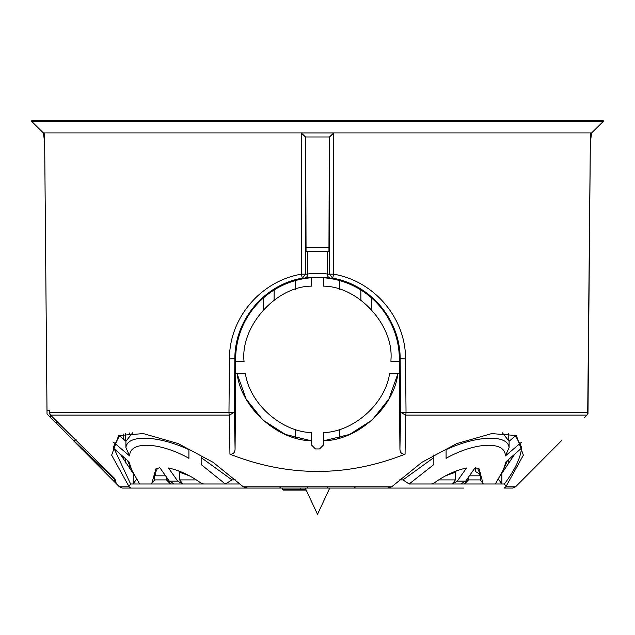 <?xml version="1.0" encoding="UTF-8"?>
<svg xmlns="http://www.w3.org/2000/svg" width="635" height="635" viewBox="0 0 635 635"><rect width="100%" height="100%" fill="white"/><g stroke="black" fill="none" stroke-linecap="round" stroke-linejoin="round"><path stroke-width="0.95" d="M561.578 440.611L515.517 486.87L505.793 486.87L523.359 455.176L516.358 435.546L491.68 433.594L456.835 443.571L421.823 462.351L391.604 486.87L243.395 486.87L213.177 462.351L178.165 443.571L143.32 433.594L118.642 435.546L111.641 455.176L129.207 486.87L130.985 488.069L387.541 488.069L300.188 488.069L300.188 489.291L301.006 490.109L306.205 490.109L283.21 490.109L282.392 489.291L283.21 490.109M243.395 486.87L247.459 488.069M280.757 488.069L279.567 486.87L280.757 488.069L282.392 488.069L282.392 489.291L300.188 489.291L301.006 490.109L306.205 490.109L317.5 514.326L329.748 488.069L317.5 514.326L305.252 488.069M129 486.323L130.612 483.981L133.136 483.981L133.429 473.535M133.136 483.981L141.795 483.981L133.136 483.981L136.565 479.139M129.207 486.87L119.483 486.87L73.422 440.611M56.015 422.751L73.946 440.896L114.125 478.782M129.675 455.993L125.92 447.611C127.127 434.253 157.972 435.308 188.912 449.651L188.912 458.327C160.139 442.039 129.334 440.65 129.675 455.993L113.625 442.325M235.617 479.901L232.029 479.901L201.16 457.589L201.16 464.55L225.282 483.981L203.541 483.981L200.62 482.83C189.928 475.186 179.213 470.249 168.481 468.011L177.729 481.1L169.323 481.1L159.845 467.709L155.9 468.852L151.638 483.981L139.636 483.981L131.778 470.106L128.945 461.724L113.625 448.31L113.419 446.151M201.16 464.55L201.16 457.589M203.541 483.981L172.982 483.981L173.696 483.656L169.323 481.1M157.48 468.225L154.218 475.52L154.765 479.893L152.146 482.806M127.468 460.446L131.778 470.106M469.416 475.821L479.203 475.821L480.306 472.17M514.723 454.168L501.864 473.353L501.864 483.981L504.388 483.981L506 486.323M133.136 473.353L120.277 454.168M154.694 472.17L155.797 475.821L165.584 475.821M178.689 470.9L179.626 472.234L189.381 475.821M445.619 475.821L455.374 472.234L456.311 470.9M502.396 432.84L509.087 441.269L515.866 435.507M119.134 435.507L125.913 441.269L132.604 432.84M418.64 483.981L409.146 483.981L433.84 464.55L433.84 454.898L433.84 464.55M584.216 417.909L586.946 415.123L584.216 417.909M556.458 445.794L557.752 444.484M558.824 443.389L559.356 442.849M603.25 120.674L31.75 120.674L31.758 121.491L603.242 121.491L603.25 120.674L603.242 121.491L591.614 132.921L43.386 132.921L31.758 121.491M590.399 134.866L590.899 132.953L590.415 132.953L587.986 412.266L406.027 412.266L405.559 358.934C405.741 318.119 374.325 281.083 333.661 274.177L332.669 278.154C370.856 284.742 400.328 320.04 400.153 358.934L400.614 412.274L406.027 412.266A4.08 1.333 90 0 1 405.638 415.123L400.614 412.274L399.931 448.897C400.002 452.541 401.717 454.303 405.059 454.184L405.638 415.123L586.946 415.123L587.986 412.266M119.483 486.87L122.372 488.069L130.985 488.069L122.372 488.069L119.483 486.87L116.356 483.743L114.832 478.655L50.681 415.266M305.546 137.001L301.236 132.953L301.339 274.177L305.649 274.137L305.546 137.001L329.454 137.001L329.351 274.137L327.263 274.201C326.882 273.24 308.134 273.233 307.737 274.201L305.649 274.137L302.331 278.154L301.339 274.177C260.675 281.083 229.259 318.119 229.441 358.934L228.973 412.266L49.308 412.274L49.332 410.504L46.998 410.504L44.585 132.953L44.101 132.921M237.133 373.769L246.118 399.01L262.787 419.981L285.353 434.435L311.38 440.801C277.162 440.158 241.252 407.733 237.133 373.761L235.728 373.761L235.069 448.897L234.386 412.274L229.362 415.123A4.08 1.333 -90 0 1 228.973 412.266L234.386 412.274L234.847 358.934C234.672 320.04 264.144 284.742 302.331 278.154L304.324 278.233A4.08 4.064 -87.6 0 0 307.737 274.201L307.737 251.301M49.347 412.266A4.08 4.04 90 0 0 50.53 415.123L229.362 415.123L229.941 454.184C288.417 477.179 346.789 477.179 405.059 454.184M235.069 448.897C234.982 452.564 233.267 454.327 229.941 454.184M514.969 434.943L521.605 447.096C520.978 457.168 515.239 469.471 504.388 483.981M468.543 477.052L468.543 479.901L480.227 479.901L480.782 475.528L477.512 468.225M521.581 446.238L521.375 448.31L506.055 461.724L503.222 470.106L495.363 483.981L464.455 483.981L468.543 479.901L466.527 479.901M73.827 441.015L75.644 442.849M76.176 443.389L77.248 444.484M78.605 445.865L79.335 446.611M80.685 448L81.423 448.77M81.867 449.231L82.272 449.651M130.612 483.981L113.395 447.096L120.023 434.951M475.155 467.709L465.677 481.1L461.304 483.656L462.018 483.981L409.718 483.981M503.222 470.106L507.532 460.446M483.362 483.981L480.243 479.909M455.374 472.234L455.374 479.901L452.453 483.918L457.271 481.1L466.519 468.011C455.787 470.249 445.072 475.186 434.38 482.83L431.459 483.981M446.087 458.327C474.853 442.039 505.674 440.65 505.325 455.993L509.079 447.611C507.873 434.261 477.028 435.308 446.087 449.651L446.087 458.327L446.087 449.651M509.087 441.269L509.087 447.611M455.374 479.901L438.698 479.901M390.977 359.386C393.676 324.898 358.211 286.353 323.62 286.163L323.62 277.765A81.859 81.852 -0 0 1 399.351 358.672L399.375 361.521L390.946 361.521L390.977 359.386M58.587 422.751L55.61 422.751L50.784 417.909L50.76 415.369M591.566 132.921L590.336 142.946L588.002 410.504M305.697 137.001L306.054 251.301L328.946 251.301L329.303 137.001M505.325 455.993L521.375 442.325M125.913 447.611L125.913 441.269M239.927 483.981L216.36 483.981M172.982 483.981L170.545 483.981L166.457 479.901L154.765 479.901M151.638 483.981L170.545 483.981M225.282 483.981L232.029 479.901M196.302 479.901L179.626 479.901L179.626 472.234M179.626 479.901L182.896 483.981M177.729 481.1L182.547 483.918M371.467 297.847L371.372 309.412M360.91 300.101L360.823 289.933L360.91 300.101M274.177 289.933L274.09 300.101L274.177 289.933M263.628 309.412L263.533 297.847L263.628 309.412M391.604 486.87L387.541 488.069L463.645 488.069M587.7 413.941L590.407 133.413M479.798 474.075L475.464 471.527L475.163 470.757M304.324 278.233C304.498 277.336 330.51 277.336 330.676 278.233L332.669 278.154L329.351 274.137L333.661 274.177L333.764 132.953L301.236 132.953M43.434 132.921L44.664 142.946L45.021 183.61M505.793 486.87L504.015 488.069L512.628 488.069L515.517 486.87M114.181 477.972L114.832 478.655M130.985 488.069L171.355 488.069M114.475 478.338L50.594 415.211L49.308 412.274L49.284 410.504L46.998 410.504L47.03 413.949L50.784 417.909M44.593 133.437L44.585 132.953M47.022 413.949L44.585 133.136M319.54 448.937L315.46 448.937L319.54 448.937L323.62 444.857L323.62 432.61C353.774 431.689 385.231 403.622 389.557 373.761L399.486 373.761L399.375 361.521M235.625 361.521L235.648 358.672A81.859 81.852 -0 0 1 311.38 277.765L311.38 286.163C276.122 286.21 240.141 326.485 244.054 361.521L235.625 361.521L235.514 373.761L245.443 373.761C249.769 403.622 281.226 431.689 311.38 432.61L311.38 444.857L315.46 448.937M498.435 479.139L501.864 483.981L493.204 483.981M323.62 277.765A81.859 81.852 180 0 0 311.38 277.765M397.867 373.761C393.748 407.733 357.838 440.158 323.62 440.801L349.655 434.435L372.213 419.981L388.89 399.01L397.867 373.761L399.486 373.761M399.931 448.897L399.272 373.761M433.84 457.589L402.971 479.901L399.391 479.901M329.454 137.001L333.764 132.953M327.295 486.87L327.295 488.069M307.705 486.87L307.705 488.069M300.188 488.069L282.392 488.069M587.954 412.996L587.986 412.512M129.476 432.975L129.476 434.888M129.476 465.026L129.476 468.416M402.971 479.901L409.146 483.981M482.854 482.806L479.1 468.852L475.163 467.709L475.163 470.86M465.677 481.1L457.271 481.1M464.455 483.981L462.018 483.981M168.473 479.901L166.457 479.901L166.457 477.052M591.614 132.921L603.242 121.491M76.081 439.539A4.08 0.611 135.3 0 1 73.946 440.896M235.648 358.672L229.441 358.934M305.824 489.291L300.188 489.291M329.303 247.221L305.697 247.221M330.676 278.233A4.08 4.064 -92.4 0 1 327.263 274.201L327.263 251.301M587.978 412.583L587.97 413.941M508.778 463.756L508.778 459.367M508.778 440.015L508.778 433.34M475.464 467.757L475.464 471.527M399.351 358.672L405.559 358.934M129.437 468.36L129.437 464.947M129.437 434.927L129.437 432.975M125.714 433.419L125.714 441.111M125.714 458.922L125.714 463.002M123.182 433.943L123.182 438.96M123.182 456.708L123.182 459.081M590.336 142.867L591.558 132.921M355.433 486.87L354.243 488.069M116.356 483.743L115.038 481.719L113.895 477.726M44.101 132.953L44.601 134.866L46.998 410.504M45.021 183.975L45.252 209.764M295.458 437.999L295.458 429.482M295.458 289.29L295.458 280.559M339.542 437.999L339.542 429.482M339.542 289.29L339.542 280.559"/></g></svg>
